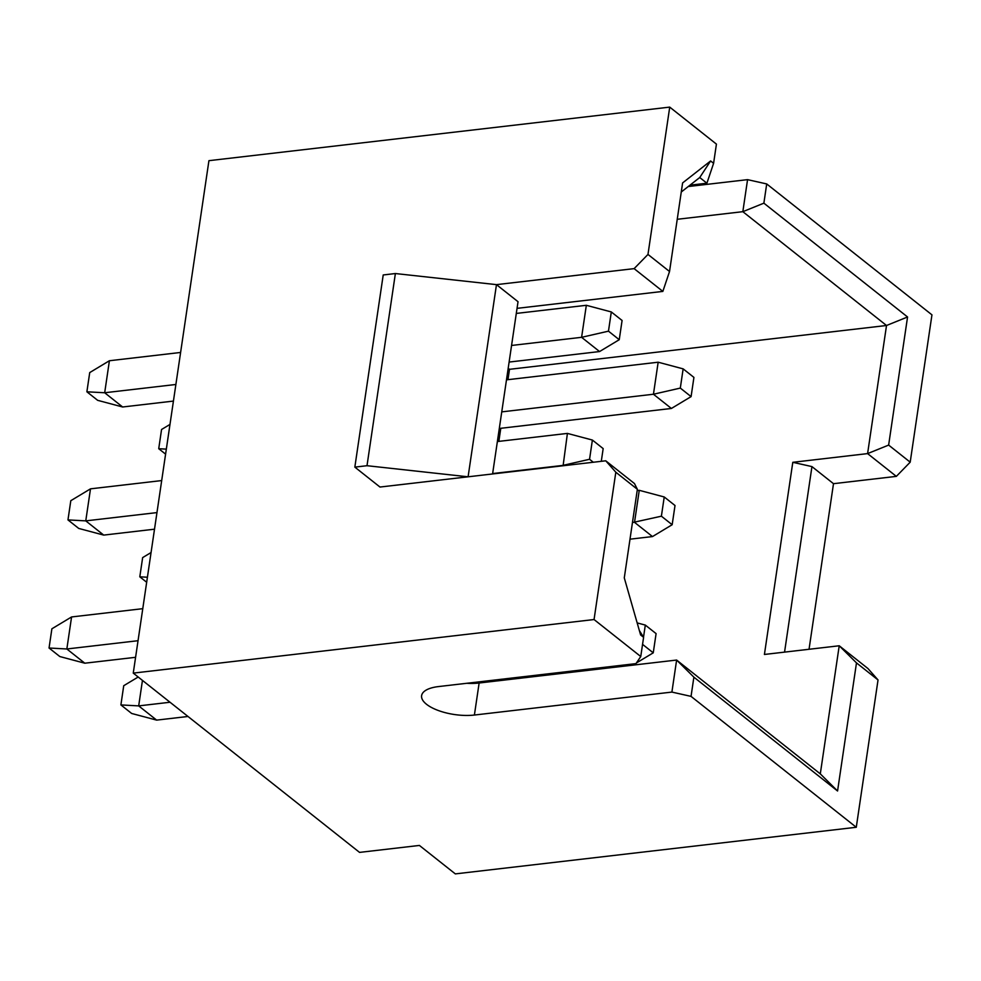<?xml version="1.0" encoding="UTF-8"?>
<svg xmlns="http://www.w3.org/2000/svg" width="981" height="981" viewBox="0 0 981 981"><rect width="100%" height="100%" fill="white"/><g stroke="black" fill="none" stroke-linecap="round" stroke-linejoin="round"><path stroke-width="1.47" d="M84.807 663.205L59.829 656.547L49.05 648.012L51.883 628.796L71.576 616.951L66.843 648.981L84.807 663.205L135.586 657.307M120.896 704.922L138.689 705.891L156.641 720.115L131.662 713.469L120.896 704.922L123.729 685.707L138.186 677.013M642.555 644.358L653.248 652.831L656.093 633.616L645.314 625.081L643.524 637.184M49.05 648.012L66.843 648.981L138.039 640.703M142.453 680.397L138.689 705.891L170.032 702.249M637.172 622.91L645.314 625.081M635.173 663.72L633.567 664.677L632.708 664.002M653.248 652.831L636.411 662.96M639.354 630.525L643.597 637.319L640.618 634.965L624.284 577.87L637.368 489.298L615.823 472.217L605.743 460.8L634.474 483.559L637.368 489.298M878.032 679.956L856.487 662.886L837.566 790.993L820.3 773.874L839.221 645.768L867.952 668.539L878.032 679.956L856.278 827.277L691.041 696.375L671.899 692.083L676.62 660.054L820.3 773.874M837.566 790.993L693.886 677.16L676.62 660.054L479.133 683.009L474.399 715.039A35.218 13.869 8.4 0 1 426.527 704.284A35.218 13.869 8.4 0 1 421.609 695.664A35.218 13.869 8.4 0 1 438.482 686.577L635.97 663.622L640.752 656.534L643.597 637.319M466.809 683.291A35.218 13.869 -171.6 0 0 479.133 683.009M474.399 715.039L671.899 692.083M693.886 677.16L691.041 696.375M856.487 662.886L839.221 645.768L764.42 654.462L792.795 462.309L811.949 466.6L784.555 652.132M640.752 656.534L594.057 619.538L615.823 472.217M142.772 608.674L71.576 616.951M156.641 720.115L187.996 716.473M472.339 683.426L633.567 664.677M354.84 467.128L383.215 274.962L395.38 273.54L496.472 284.637L468.096 476.803L379.978 487.042L354.84 467.128L367.004 465.705L468.096 476.803L605.743 460.8M856.278 827.277L455.319 873.887L419.402 845.438L359.549 852.391L133.257 673.113L594.057 619.538M156.96 512.597L85.764 520.874L67.971 519.905L78.738 528.44L103.728 535.099L154.508 529.188M161.693 480.567L90.497 488.845L85.764 520.874L103.728 535.099M146.672 582.26L139.805 576.816L147.408 577.233M563.094 465.754L567.41 433.406L592.389 440.052L589.556 459.28L562.677 465.435L492.646 473.565M589.556 459.28L593.309 462.247M661.39 516.19L672.169 524.725L652.488 536.57L634.523 522.346L639.256 490.316L664.235 496.975L661.39 516.19L632.451 522.579M629.998 539.182L652.488 536.57M151.062 552.536L142.65 557.6L139.805 576.816M90.497 488.845L70.804 500.69L67.971 519.905M133.257 673.113L208.928 160.676L669.729 107.113L716.424 144.109L713.592 163.324L706.909 183.214L699.735 177.524L681.268 192.006M395.38 273.54L367.004 465.705M492.585 473.958L518.029 301.707L496.472 284.637L634.118 268.635L647.975 254.435L669.729 107.113M567.41 433.406L497.379 441.548M601.292 461.315L603.168 448.599L592.389 440.052M639.256 490.316L637.184 490.561M672.169 524.725L675.014 505.509L664.235 496.975M498.851 441.376L500.788 428.292M507.962 379.672L509.495 369.322L508.195 368.292M647.975 254.435L669.533 271.504L662.849 291.406L517.048 308.353M896.34 476.374L867.596 453.602L886.517 325.496L742.838 211.675L747.559 179.646L766.713 183.938L931.95 314.852L910.196 462.174L896.34 476.374L833.494 483.682L809.043 649.275M833.494 483.682L811.949 466.6M509.495 369.322L886.517 325.496L907.56 316.986L888.639 445.092L867.596 453.602L792.795 462.309M122.637 406.992L97.659 400.334L86.88 391.799L104.685 392.756L122.637 406.992L173.429 401.082M180.602 352.461L109.406 360.738L104.685 392.756L175.881 384.478M109.406 360.738L89.725 372.584L86.88 391.799M165.593 454.142L158.726 448.709L166.329 449.126M169.971 424.43L161.558 429.494L158.726 448.709M509.114 362.063L599.563 351.554L581.598 337.317L511.567 345.459M586.331 305.299L611.31 311.946L608.465 331.161L581.598 337.317L586.331 305.299L516.288 313.43M608.465 331.161L619.244 339.708L622.089 320.48L611.31 311.946M619.244 339.708L599.563 351.554M499.304 428.464L671.396 408.464L653.444 394.239L501.757 411.873M658.165 362.21L683.144 368.868L680.311 388.084L653.444 394.239L658.165 362.21L506.49 379.843M680.311 388.084L691.09 396.618L693.923 377.403L683.144 368.868M691.09 396.618L671.396 408.464M677.233 219.29L742.838 211.675L763.88 203.165L907.56 316.986M766.713 183.938L763.88 203.165M888.639 445.092L910.196 462.174M669.533 271.504L682.604 182.932L710.612 160.958L699.735 177.524M710.612 160.958L713.592 163.324M662.849 291.406L634.118 268.635M689.962 185.188L706.909 183.214M688.233 186.537L747.559 179.646"/></g></svg>
